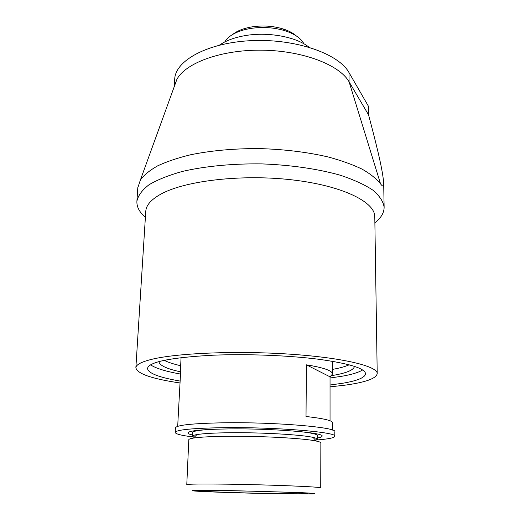 <?xml version="1.0" encoding="UTF-8"?>
<svg xmlns="http://www.w3.org/2000/svg" width="520" height="520" viewBox="0 0 520 520"><rect width="100%" height="100%" fill="white"/><g stroke="black" fill="none" stroke-linecap="round" stroke-linejoin="round"><path stroke-width="0.78" d="M219.499 45.117C225.615 40.813 233.786 37.713 244.017 35.815C267.189 31.428 296.186 36.693 309.01 47.216M330.044 386.874L346.157 385.015C365.989 382.2 376.337 378.397 377.215 373.607C377.78 366.34 343.506 357.773 290.199 354.178C236.983 350.551 176.904 353.093 151.736 359.326C141.356 361.887 136.065 364.683 135.87 367.705C137.111 373.75 151.853 378.84 180.096 382.98M145.763 211.425L145.776 211.224C146.178 205.082 151.379 199.29 161.382 193.85C185.64 180.629 242.346 174.018 292.448 179.9C342.647 185.712 375.161 202.04 374.784 216.821L377.215 373.607M330.044 385.008L342.693 383.253C357.396 380.77 365.021 377.611 365.56 373.782C365.047 368.381 349.427 363.545 318.695 359.262C288.529 355.401 246.838 353.782 212.81 355.219C170.664 357.507 148.895 361.92 147.492 368.453C148.174 373.262 159.075 377.475 180.186 381.075M330.038 377.995L342.661 376.129C352.163 374.419 358.82 372.359 362.635 369.96M158.931 361.621C159.393 365.385 166.628 368.803 180.635 371.872M164.236 360.334C168.019 362.278 173.498 364.078 180.667 365.723M178.067 418.99L180.661 371.3M194.136 437.379L192.53 436.222L192.692 432.49C192.907 431.165 198.828 430.137 210.444 429.403M192.53 436.222C192.576 435.624 194.058 435.071 196.976 434.571C203.489 433.505 214.819 432.887 230.971 432.725C262.34 432.406 302.081 434.753 313.034 437.404C315.894 438.048 317.317 438.672 317.304 439.27L315.705 440.31M188.806 439.725C188.851 439.134 190.392 438.581 193.421 438.087C200.252 437.021 212.244 436.41 229.392 436.267C262.711 435.981 304.961 438.406 316.427 441.09C319.397 441.74 320.873 442.357 320.86 442.956L320.73 487.923C323.297 486.941 271.102 484.763 227.858 484.185C201.455 483.847 187.766 484.01 186.784 484.653L188.806 439.725M229.983 490.594C198.894 490.132 187.167 490.276 194.786 491.029C204.594 491.862 243.243 493.123 274.43 493.675L312.358 493.903C318.669 493.656 313.222 493.162 296.023 492.421L229.983 490.594M232.967 490.802C211.549 490.457 200.401 490.477 199.537 490.854C198.822 491.491 239.467 492.941 272.077 493.512C294.151 493.89 306.02 493.89 307.69 493.493C309.621 492.921 267.657 491.374 232.967 490.802M224.744 41.97C227.89 36.595 234.397 32.532 244.27 29.777L249.203 28.685C261.644 26.598 273.624 27.3 285.142 30.778C294.794 33.989 301.054 38.337 303.921 43.823M232.667 34.456C236.067 31.733 240.604 29.607 246.279 28.073L250.738 27.079C261.976 25.188 272.792 25.825 283.205 28.977C288.736 30.764 293.124 33.091 296.361 35.945M317.304 438.048C320.444 437.489 322.043 436.865 322.101 436.163C324.668 432.692 272.447 428.344 229.119 428.909C202.677 429.319 188.936 430.644 187.889 432.881C187.876 433.589 189.442 434.304 192.582 435.026M316.615 439.959C328.334 439.088 334.406 437.866 334.822 436.3C338.065 432.204 275.678 426.966 223.821 427.674C192.53 428.188 176.319 429.76 175.181 432.4C175.455 433.992 181.454 435.513 193.18 436.963M175.403 427.908L175.403 427.875C176.547 425.074 192.744 423.384 223.983 422.786C275.762 421.967 338.052 427.421 334.815 431.769L334.822 436.3M150.592 364.845C155.734 368.342 165.711 371.41 180.531 374.056M331.747 375.615C346.209 373.217 353.776 370.123 354.445 366.34M332.527 369.382C339.768 368.089 345.325 366.554 349.206 364.793M332.586 430.099L332.579 422.728C332.41 420.55 323.557 418.476 306.02 416.494L306.41 364.832L330.038 376.831L332.527 374.023C332.365 370.688 323.655 367.627 306.41 364.832M330.038 376.831L330.044 420.778M299.728 431.568C311.363 432.874 317.226 434.194 317.317 435.539L317.304 439.27M175.091 84.338L174.993 83.824M174.707 79.385L174.714 79.164C175.26 60.502 207.942 42.458 251.947 40.619C295.919 38.63 338.819 53.814 349.018 72.618L368.466 106.314L368.589 114.913C375.018 139.535 382.564 167.967 383.675 182.917C383.903 186.661 382.863 186.986 380.556 183.885C376.512 178.783 370.351 173.862 362.082 169.124C352.632 164.587 341.374 160.544 328.315 157.008C307.236 152.094 284.141 149.285 259.019 148.584C233.928 148.499 211.068 150.573 190.437 154.804C177.697 157.917 166.797 161.59 157.736 165.809C149.851 170.255 144.085 174.954 140.426 179.907L137.794 187.798M349.018 72.618L349.082 81.816C339.56 64.928 302.926 50.674 262.21 50.18C221.488 49.595 185.672 62.829 176.885 79.378L174.46 86.06M380.556 183.885L349.082 81.816L368.589 114.913M145.386 217.347C139.438 212.232 136.611 206.85 136.903 201.201C138.079 195.566 142.109 190.093 148.993 184.782C157.56 179.686 168.779 175.214 182.663 171.366C205.127 166.179 232.791 163.514 261.729 163.898C290.647 164.931 318.11 168.942 340.229 175.214C353.86 179.738 364.8 184.756 373.041 190.255C379.6 195.897 383.299 201.558 384.131 207.246C384.085 212.836 380.998 218.03 374.875 222.807M135.87 367.705L145.776 211.224M177.71 426.341L178.074 418.951M180.44 370.305L181.058 357.643M196.976 434.571L193.421 438.087M246.279 28.073L244.27 29.777M175.181 432.4L175.403 427.875M332.527 374.023L332.514 361.296M313.034 437.404L316.427 441.09M174.714 79.164L174.311 86.489M176.885 79.378L140.426 179.907M384.131 207.246L383.675 183.138M136.903 201.201L137.813 187.551M283.205 28.977L285.142 30.778"/></g></svg>

